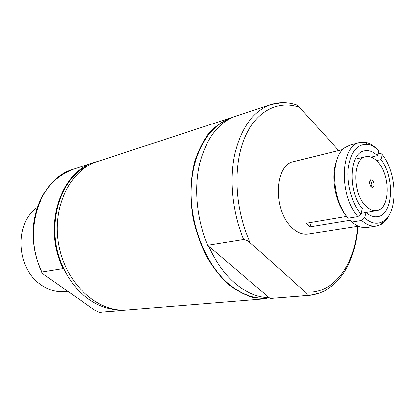 <?xml version="1.0" encoding="UTF-8"?>
<svg xmlns="http://www.w3.org/2000/svg" width="415" height="415" viewBox="0 0 415 415"><rect width="100%" height="100%" fill="white"/><g stroke="black" fill="none" stroke-linecap="round" stroke-linejoin="round"><path stroke-width="0.62" d="M370.953 186.766C369.205 184.011 369.091 181.692 370.605 179.799L372.769 180.375C374.771 184.136 374.569 186.517 372.162 187.518L370.953 186.766M370.471 186.117L370.891 186.153C372.037 185.266 372.063 183.881 370.963 181.993L369.589 181.744M377.966 162.094C390.811 175.597 390.178 209.3 376.664 210.701C372.955 211.261 369.246 209.622 365.548 205.778C352.294 192.845 352.719 158.333 365.807 156.678C369.941 155.864 373.993 157.669 377.966 162.094M389.944 213.595C387.818 218.586 384.959 222.16 381.369 224.318L376.524 226.056L366.922 227.519L361.123 227.187C358.031 226.388 354.981 224.676 351.972 222.046L350.41 220.251L309.943 226.881L306.234 223.265L346.696 216.428C335.382 203.433 330.485 176.686 336.56 161.17M358.373 226.237L308.174 234.039C302.768 234.802 297.42 232.732 292.134 227.835C272.728 211.012 274.248 164.47 293.628 161.632L342.93 149.426M207.645 245.244L243.569 239.439C232.374 212.428 229.106 179.783 234.755 153.835C241.437 127.156 253.529 110.727 271.031 104.544L236.348 115.894C218.752 122.098 206.514 137.998 199.62 163.588C193.758 188.452 196.731 219.551 207.645 245.244L208.693 246.142C215.836 262.135 224.894 274.756 235.865 284C246.852 292.985 257.969 297.555 269.211 297.711L270.129 298.499L306.514 295.547C307.66 294.738 307.256 293.566 305.3 292.03L250.266 242.822C235.04 210.104 232.706 167.437 244.004 139.347C255.308 111.178 277.91 99.813 299.36 107.226L296.284 104.72C287.33 102.038 278.911 101.981 271.031 104.544L281.842 102.671M269.402 297.877L266.726 298.1C254.302 299.075 241.919 294.593 229.588 284.654C207.054 266.129 190.833 228.006 191.071 192.041C191.279 156.03 207.391 127.182 228.795 119.23M118 309.87C107.916 309.362 98.179 305.839 88.784 299.298C78.596 292.004 70.363 282.003 64.086 269.294C44.244 230.496 58.209 178.154 88.903 165.237M67.801 291.294L65.876 291.527C57.389 292.492 49.229 290.339 41.391 285.069C16.118 269.174 13.954 222.865 37.251 207.573M346.696 216.428L348.252 218.212L357.901 216.609L360.78 214.047L362.321 208.657C347.599 191.434 349.295 152.824 364.308 150.806C368.717 149.872 373.116 151.47 377.505 155.609L371.135 157.078M127.882 309.964L99.211 312.345L94.47 310.041L44.452 274.88L42.019 272.774L41.998 272.012L63.122 268.598C42.247 226.704 60.491 171.4 94.413 162.348L97.982 161.331M99.211 312.345L124.163 310.41M63.122 268.598L64.086 269.294M120.724 310.098L121.356 310.555M320.53 292.803L309.382 295.423L270.129 298.499M243.569 239.439C246.287 239.901 248.518 241.032 250.266 242.822M348.252 218.212C331.58 199.812 329.982 157.155 345.109 147.47L350.327 144.934L359.748 142.568L364.889 142.304C369.028 142.91 373.038 145.1 376.929 148.876M357.901 216.609C338.682 195.289 340.513 145.229 359.748 142.568M360.78 214.047C351.915 203.288 346.556 183.975 348.19 168.376C350.68 151.88 357.076 143.855 367.374 144.296C371.342 144.871 375.191 146.998 378.911 150.687L377.505 155.609M376.524 226.056C371.632 226.751 366.663 224.894 361.621 220.49L351.972 222.046M378.008 153.846L380.737 153.208L382.365 154.671C397.539 173.626 398.208 213.533 382.889 221.517C377.162 224.686 371.026 223.498 364.489 217.942L361.621 220.49M376.53 160.589L380.975 159.588C395.096 177.361 393.254 215.063 377.551 216.697C373.765 217.273 369.915 215.893 366.009 212.563L364.489 217.942M380.975 159.588L382.365 154.671M360.957 213.419L366.009 212.563M338.707 150.469L299.36 107.226M309.943 226.881L311.39 222.393M208.693 246.142L269.211 297.711M230.413 118.021L97.39 161.528C69.813 169.979 51.201 207.993 59.07 246.458C66.67 284.981 98.521 312.858 127.223 310.015L266.721 298.696L253.975 297.788C245.26 295.309 236.726 290.816 228.375 284.322C220.308 276.727 213.061 267.504 206.639 256.657C200.86 245.068 196.414 232.665 193.307 219.452C189.717 199.418 190.2 179.389 194.583 161.897C198.163 150.801 202.935 141.24 208.895 133.22C215.401 126.238 222.575 121.17 230.413 118.021L232.312 117.455M41.998 272.012C21.627 231.71 39.783 178.279 73.336 169.242C65.456 172.313 58.224 176.966 51.642 183.197L43.212 194.464L39.233 202.375C36.655 208.652 34.844 215.333 33.791 222.424C31.706 239.673 34.362 256.283 41.765 272.256M102.059 312.199L99.284 312.339M358.01 226.289C356.682 243.678 352.304 258.607 344.875 271.083C341.644 276.193 338.007 280.623 333.956 284.358L324.815 290.806C319.809 293.213 314.663 294.754 309.382 295.423L306.514 295.547M357.58 226.357C355.084 264.469 333.847 294.785 305.3 292.03M369.698 181.661L370.605 179.799M376.664 210.701L360.977 213.367M365.807 156.678L355.224 159.142M370.605 186.153L372.162 187.518M94.413 162.348L73.336 169.242M367.374 144.296L364.889 142.304M382.889 221.517L381.369 224.318"/></g></svg>
